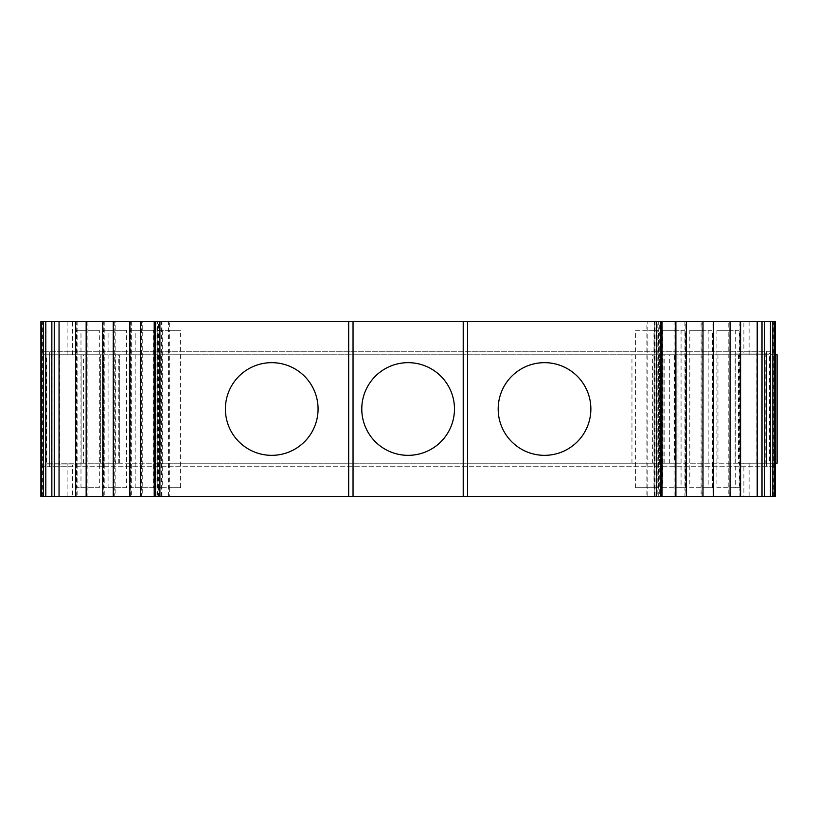 <?xml version="1.0" encoding="UTF-8"?>
<svg xmlns="http://www.w3.org/2000/svg" width="818" height="818" viewBox="0 0 818 818"><rect width="100%" height="100%" fill="white"/><g stroke="black" fill="none" stroke-linecap="round" stroke-linejoin="round"><path stroke-width="0.61" stroke-dasharray="4.09 3.07" d="M544.522 455.34A46.34 46.34 0 0 0 590.862 409A46.34 46.34 0 0 0 544.522 362.66A46.34 46.34 0 0 0 498.182 409A46.34 46.34 0 0 0 544.522 455.34M51.074 354.787L51.074 464.961L40.9 464.961L40.9 354.787L49.642 354.787L49.642 464.961L49.642 354.787L46.145 354.787L46.145 463.213L766.609 463.213L766.609 354.787L49.642 354.787L49.642 466.71L67.127 466.71L40.9 466.71L40.9 409L49.642 409L49.642 351.29L49.642 354.787L676.997 354.787L676.997 463.213L674.656 463.213L674.656 354.787M160.277 354.787L160.277 463.213L674.656 463.213M59.469 464.961L59.469 354.787L81.115 354.787L81.115 464.961L46.749 464.961L46.749 354.787L59.469 354.787M408.121 455.34A46.34 46.34 0 0 1 361.781 409A46.34 46.34 0 0 1 408.121 362.66A46.34 46.34 0 0 1 454.471 409A46.34 46.34 0 0 1 408.121 455.34M157.516 496.434L158.426 496.434L158.426 487.692L157.833 487.692L157.833 330.308L158.426 330.308L158.426 487.692L169.357 487.692L169.357 496.434L154.213 496.434L157.516 496.434L157.516 321.566L154.213 321.566L169.357 321.566L169.357 330.308L180.645 330.308L180.645 487.692L169.357 487.692L169.357 330.308L158.426 330.308L158.426 321.566L157.516 321.566M654.236 321.566L662.038 321.566L657.825 321.566L657.825 330.308L658.418 330.308L653.96 330.308L653.96 487.692L658.418 487.692L657.825 487.692L657.825 330.308L646.895 330.308L646.895 321.566L659.277 321.566L654.236 321.566L654.236 496.434L659.277 496.434L659.277 321.566M653.96 330.308L635.606 330.308L635.606 487.692L657.825 487.692L657.825 496.434L662.038 496.434L654.236 496.434M743.879 321.566L775.352 321.566L743.879 321.566L743.879 353.039L769.503 353.039L735.126 353.039L775.352 353.039L775.352 321.566L775.352 409L766.609 409L775.352 409L775.352 496.434L775.352 321.566L40.9 321.566L72.373 321.566L40.9 321.566L40.9 351.29L766.609 351.29L766.609 354.787L775.352 354.787M769.503 463.213L735.126 463.213L775.352 463.213L775.352 496.434L743.879 496.434L743.879 463.213L769.503 463.213L769.503 353.039M72.373 496.434L40.9 496.434L72.373 496.434L72.373 464.961L40.9 464.961L40.9 496.434L40.9 466.71L49.642 466.71L49.642 409L40.9 409L40.9 351.29L775.352 351.29L766.609 351.29L766.609 466.71L775.352 466.71L67.127 466.71L766.609 466.71L766.609 353.039L766.609 463.213L775.352 463.213L743.879 463.213M743.879 496.434L40.9 496.434L40.9 321.566M141.34 321.566L141.34 496.434L142.25 496.434L142.25 487.692L131.33 487.692L131.33 321.566L129.868 321.566L142.25 321.566L142.25 330.308L153.539 330.308L153.539 487.692L142.25 487.692L142.25 330.308L130.727 330.308L130.727 487.692L135.185 487.692L135.185 330.308L153.539 330.308M141.34 496.434L129.868 496.434L131.33 496.434L131.33 487.692L130.727 487.692M114.244 321.566L114.244 496.434L115.154 496.434L115.154 487.692L104.234 487.692L104.234 321.566L102.771 321.566L115.154 321.566L115.154 330.308L126.442 330.308L126.442 487.692L115.154 487.692L115.154 330.308L103.63 330.308L103.63 487.692L108.088 487.692L108.088 330.308L126.442 330.308M114.244 496.434L102.771 496.434L104.234 496.434L104.234 487.692L103.63 487.692M87.137 321.566L87.137 496.434L88.047 496.434L88.047 487.692L77.127 487.692L77.127 321.566L75.665 321.566L88.047 321.566L88.047 330.308L99.336 330.308L99.336 487.692L88.047 487.692L88.047 330.308L76.524 330.308L76.524 487.692L80.982 487.692L80.982 330.308L99.336 330.308M87.137 496.434L75.665 496.434L77.127 496.434L77.127 487.692L76.524 487.692M271.729 455.34A46.34 46.34 0 0 1 225.39 409A46.34 46.34 0 0 1 271.729 362.66A46.34 46.34 0 0 1 318.069 409A46.34 46.34 0 0 1 271.729 455.34M716.916 330.308L728.204 330.308L728.204 321.566L740.587 321.566L740.034 321.566L740.034 496.434L739.124 496.434L739.124 487.692L716.916 487.692L716.916 330.308L735.27 330.308L735.27 487.692L739.728 487.692L739.124 487.692L739.124 330.308L739.728 330.308L735.27 330.308M716.916 487.692L735.27 487.692M689.809 330.308L701.098 330.308L701.098 321.566L713.48 321.566L712.938 321.566L712.938 496.434L712.018 496.434L712.018 487.692L689.809 487.692L689.809 330.308L708.163 330.308L708.163 487.692L712.621 487.692L712.018 487.692L712.018 330.308L712.621 330.308L708.163 330.308M689.809 487.692L708.163 487.692M662.713 330.308L674.001 330.308L674.001 321.566L686.384 321.566L685.832 321.566L685.832 496.434L684.922 496.434L684.922 487.692L662.713 487.692L662.713 330.308L681.067 330.308L681.067 487.692L685.525 487.692L684.922 487.692L684.922 330.308L685.525 330.308L681.067 330.308M662.713 487.692L681.067 487.692M635.606 487.692L653.96 487.692M157.833 487.692L162.281 487.692L162.281 330.308L180.645 330.308M162.281 487.692L180.645 487.692M135.185 487.692L153.539 487.692M108.088 487.692L126.442 487.692M80.982 487.692L99.336 487.692M775.352 463.213L775.352 353.039L743.879 353.039M40.9 354.787L46.749 354.787M72.373 464.961L46.749 464.961M712.938 496.434L701.098 496.434L701.098 330.308L712.018 330.308L712.018 321.566L712.938 321.566M740.034 496.434L728.204 496.434L728.204 330.308L739.124 330.308L739.124 321.566L740.034 321.566M635.606 330.308L646.895 330.308L646.895 496.434L647.805 496.434L647.805 321.566M685.832 496.434L674.001 496.434L674.001 330.308L684.922 330.308L684.922 321.566L685.832 321.566M80.982 330.308L76.524 330.308M108.088 330.308L103.63 330.308M162.281 330.308L157.833 330.308M135.185 330.308L130.727 330.308M168.447 496.434L168.447 321.566M130.42 496.434L130.42 321.566M103.313 496.434L103.313 321.566M76.217 496.434L76.217 321.566M729.114 496.434L729.114 321.566M702.008 496.434L702.008 321.566M674.911 496.434L674.911 321.566M658.735 496.434L658.735 321.566M659.277 496.434L647.805 496.434M467.579 496.434L467.579 321.566M463.213 496.434L463.213 321.566M353.039 496.434L353.039 321.566M348.673 496.434L348.673 321.566M156.974 496.434L156.974 321.566M131.33 321.566L142.25 321.566M158.426 321.566L169.357 321.566M104.234 321.566L115.154 321.566M77.127 321.566L88.047 321.566M674.001 321.566L684.922 321.566M646.895 321.566L657.825 321.566M728.204 321.566L739.124 321.566M701.098 321.566L712.018 321.566M51.074 464.961L81.115 464.961M765.975 354.787L765.975 463.213L777.1 463.213L777.1 354.787L676.997 354.787M81.115 463.213L46.145 463.213L46.145 354.787L81.115 354.787L81.115 463.213L119.346 463.213L100.358 463.213L103.518 463.213L103.518 354.787M664.155 463.213L664.155 354.787M663.94 463.213L663.94 354.787M659.441 463.213L659.441 354.787M659.216 463.213L659.216 354.787M652.641 463.213L652.641 354.787M103.518 463.213L160.277 463.213M100.358 463.213L100.358 354.787L100.358 463.213M765.975 463.213L676.997 463.213M756.783 463.213L756.783 353.039M684.922 496.434L674.001 496.434M657.825 496.434L646.895 496.434M712.018 496.434L701.098 496.434M739.124 496.434L728.204 496.434M142.25 496.434L131.33 496.434M169.357 496.434L158.426 496.434M88.047 496.434L77.127 496.434M115.154 496.434L104.234 496.434M766.865 354.787L766.865 463.213M155.083 496.434L155.083 321.566M655.106 496.434L655.106 321.566M773.848 496.434L773.848 321.566M772.489 463.213L772.489 496.434M67.127 463.213L67.127 496.434M67.127 321.566L67.127 354.787M749.124 463.213L749.124 496.434M749.124 321.566L749.124 354.787M43.763 464.961L43.763 496.434M43.763 354.787L43.763 321.566M42.403 496.434L42.403 321.566M772.489 353.039L772.489 321.566M654.472 496.434L654.472 321.566M661.169 496.434L661.169 321.566M161.146 496.434L161.146 321.566M161.78 496.434L161.78 321.566M631.956 463.213L631.956 354.787M669.707 463.213L669.707 354.787M664.124 463.213L664.124 354.787M103.855 463.213L103.855 354.787M115.849 463.213L115.849 354.787M119.336 463.213L119.336 354.787L119.346 463.213M118.273 463.213L118.273 354.787M83.385 463.213L83.385 354.787M765.178 353.039L765.178 463.213M738.501 354.787L738.501 463.213M717.948 354.787L717.948 463.213M677.999 354.787L677.999 463.213M72.373 354.787L72.373 321.566M712.621 487.692L712.621 330.308M739.728 487.692L739.728 330.308M658.418 487.692L658.418 330.308M685.525 487.692L685.525 330.308M162.015 496.434L162.015 321.566M735.126 353.039L735.126 463.213"/><path stroke-width="1.23" d="M544.522 362.66A46.34 46.34 0 0 1 590.862 409A46.34 46.34 0 0 1 544.522 455.34A46.34 46.34 0 0 1 498.182 409A46.34 46.34 0 0 1 544.522 362.66M408.121 362.66A46.34 46.34 0 0 0 361.781 409A46.34 46.34 0 0 0 408.121 455.34A46.34 46.34 0 0 0 454.471 409A46.34 46.34 0 0 0 408.121 362.66M40.9 321.566L40.9 496.434L154.213 496.434L154.213 321.566L40.9 321.566L40.9 354.787M271.729 455.34A46.34 46.34 0 0 1 225.39 409A46.34 46.34 0 0 1 271.729 362.66A46.34 46.34 0 0 1 318.069 409A46.34 46.34 0 0 1 271.729 455.34M140.359 496.434L140.359 321.566M129.868 496.434L129.868 321.566M113.252 496.434L113.252 321.566M102.771 496.434L102.771 321.566M86.156 496.434L86.156 321.566M75.665 496.434L75.665 321.566M59.049 496.434L59.049 321.566M154.213 496.434L775.352 496.434L775.352 321.566L154.213 321.566M757.202 496.434L757.202 321.566M740.587 496.434L740.587 321.566M730.096 496.434L730.096 321.566M713.48 496.434L713.48 321.566M702.999 496.434L702.999 321.566M686.384 496.434L686.384 321.566M675.893 496.434L675.893 321.566M467.579 496.434L467.579 321.566M463.213 496.434L463.213 321.566M353.039 496.434L353.039 321.566M348.673 496.434L348.673 321.566M775.352 354.787L777.1 354.787L777.1 463.213L775.352 463.213M54.244 496.434L54.244 321.566M51.851 496.434L51.851 321.566M45.798 496.434L45.798 321.566M43.405 496.434L43.405 321.566M41.606 496.434L41.606 321.566M774.646 496.434L774.646 321.566M772.846 496.434L772.846 321.566M770.454 496.434L770.454 321.566M764.401 496.434L764.401 321.566M762.008 496.434L762.008 321.566M661.803 496.434L661.803 321.566M660.893 496.434L660.893 321.566M656.343 496.434L656.343 321.566M159.909 496.434L159.909 321.566M155.359 496.434L155.359 321.566M154.449 496.434L154.449 321.566M662.038 496.434L662.038 321.566"/></g></svg>
